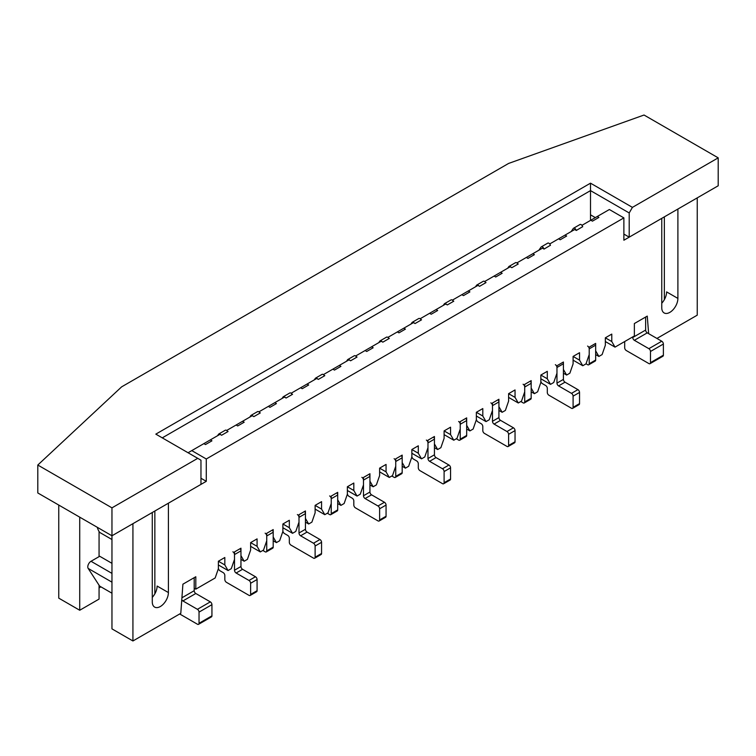 <?xml version="1.0" encoding="UTF-8"?>
<svg xmlns="http://www.w3.org/2000/svg" width="756" height="756" viewBox="0 0 756 756"><rect width="100%" height="100%" fill="white"/><g stroke="black" fill="none" stroke-linecap="round" stroke-linejoin="round"><path stroke-width="1.13" d="M197.741 458.334L155.821 434.133L590.502 183.169L632.422 207.371L718.2 157.853L644.036 115.025L508.599 163.438L121.64 386.845L37.8 465.034L111.964 507.852L197.741 458.334L200.964 460.196L200.964 484.398L111.964 535.777L111.964 628.869L132.924 640.975L180.797 613.333L182.905 584.19L195.804 576.743L195.804 589.151L215.158 577.981L218.38 568.673L218.38 561.226L224.825 557.503L224.825 564.949L228.057 570.534L231.279 568.673L234.502 559.364L234.502 551.918L240.956 548.194L240.956 555.641L244.179 561.226L247.401 559.364L250.623 550.056L250.623 542.61L257.078 538.886L257.078 546.333L260.3 551.918L263.523 550.056L266.745 540.748L266.745 533.301L273.2 529.578L273.2 537.025L276.422 542.61L279.644 540.748L282.876 531.44L282.876 523.993L289.321 520.27L289.321 527.716L292.544 533.301L295.776 531.44L298.998 522.131L298.998 514.685L305.443 510.962L305.443 518.408L308.675 523.993L311.897 522.131L315.12 512.823L315.12 505.377L321.565 501.653L321.565 509.1L324.796 514.685L328.019 512.823L331.241 503.515L331.241 496.068L337.696 492.345L337.696 499.792L340.918 505.377L344.141 503.515L347.363 494.207L347.363 486.76L353.817 483.037L353.817 490.483L357.04 496.068L360.262 494.207L363.485 484.898L363.485 477.452L369.939 473.728L369.939 481.175L373.162 486.76L376.384 484.898L379.616 475.59L379.616 468.144L386.061 464.42L386.061 471.867L389.283 477.452L392.515 475.59L395.738 466.282L395.738 458.835L402.183 455.112L402.183 462.559L405.405 468.144L408.637 466.282L411.859 456.974L411.859 449.527L418.304 445.804L418.304 453.25L421.536 458.835L424.759 456.974L427.981 447.665L427.981 440.219L434.435 436.495L434.435 443.942L437.658 449.527L440.88 447.665L444.103 438.357L444.103 430.911L450.557 427.187L450.557 434.634L453.78 440.219L457.002 438.357L460.224 429.049L460.224 421.602L466.679 417.879L466.679 425.326L469.901 430.911L473.124 429.049L476.356 419.741L476.356 412.294L482.8 408.571L482.8 416.017L486.023 421.602L489.255 419.741L492.477 410.432L492.477 402.986L498.922 399.253L498.922 406.709L502.145 412.294L505.377 410.432L508.599 401.124L508.599 393.668L515.044 389.945L515.044 397.391L518.276 402.986L521.498 401.124L524.721 391.806L524.721 384.36L531.175 380.637L531.175 388.083L534.397 393.668L537.62 391.806L540.842 382.498L540.842 375.052L547.297 371.328L547.297 378.775L550.519 384.36L553.742 382.498L556.964 373.19L556.964 365.743L563.418 362.02L563.418 369.467L566.641 375.052L569.863 373.19L573.095 363.882L573.095 356.435L579.54 352.712L579.54 360.158L582.763 365.743L585.985 363.882L589.217 354.573L589.217 347.127L595.662 343.404L595.662 350.85L598.884 356.435L602.116 354.573L605.339 345.265L605.339 337.819L611.784 334.095L611.784 341.542L615.015 347.127L634.36 335.957L634.36 323.549L645.643 317.029L645.643 330.06L632.744 337.507A2.277 1.314 60 0 0 634.36 340.304L648.875 348.677A2.277 1.314 60 0 1 650.481 351.474L650.481 362.644A2.277 1.314 60 0 1 650.009 363.683A2.277 1.314 60 0 1 648.875 363.57L626.299 350.538A2.277 1.314 60 0 1 624.683 347.751L624.683 341.542M645.643 330.06A2.277 1.314 60 0 0 647.259 332.857L661.765 341.23A2.277 1.314 60 0 1 663.381 344.027L663.381 355.197A2.277 1.314 60 0 1 662.908 356.237L650.009 363.683M632.744 336.892L632.744 337.507M181.922 597.788L194.197 590.701A2.277 1.314 -120 0 0 195.804 593.498L210.319 601.87A2.277 1.314 -120 0 1 211.935 604.668L211.935 615.838A2.277 1.314 -120 0 1 211.463 616.877L198.563 624.324A2.277 1.314 -120 0 0 199.036 623.284L199.036 612.114A2.277 1.314 -120 0 0 197.42 609.317L182.905 600.944L195.804 593.498M181.78 599.754A2.277 1.314 -120 0 0 182.905 600.944M182.905 584.19L194.197 577.669L194.197 590.701M179.682 613.976L197.42 624.22A2.277 1.314 -120 0 0 198.563 624.324M571.158 231.572L573.303 228.473A2.277 1.314 60 0 1 573.568 228.236A2.277 1.314 60 0 1 576.204 230.391M579.748 224.749A2.277 1.314 60 0 1 580.013 224.513A2.277 1.314 60 0 1 582.687 226.781M587.601 346.068A2.277 1.314 60 0 1 589.217 348.866L589.217 363.759A2.277 1.314 60 0 1 588.744 364.798A2.277 1.314 60 0 1 587.601 364.685L586.023 363.778M595.246 343.649A2.277 1.314 60 0 1 595.662 345.142L595.662 360.036A2.277 1.314 60 0 1 595.189 361.075L588.744 364.798M507.739 268.191L508.807 266.641A2.277 1.314 60 0 1 509.072 266.395A2.277 1.314 60 0 1 511.018 267.227M515.261 262.918A2.277 1.314 60 0 1 515.516 262.672A2.277 1.314 60 0 1 517.907 264.184M523.105 384.237A2.277 1.314 60 0 1 524.721 387.034L524.721 401.927A2.277 1.314 60 0 1 524.248 402.967A2.277 1.314 60 0 1 523.105 402.853L520.799 401.521M530.296 381.147A2.277 1.314 60 0 1 531.175 383.311L531.175 398.204A2.277 1.314 60 0 1 530.703 399.244L524.248 402.967M443.243 305.424L444.32 303.874A2.277 1.314 60 0 1 444.575 303.628A2.277 1.314 60 0 1 446.522 304.46M450.765 300.151A2.277 1.314 60 0 1 451.03 299.905A2.277 1.314 60 0 1 453.411 301.417M458.618 421.47A2.277 1.314 60 0 1 460.224 424.267L460.224 439.16A2.277 1.314 60 0 1 459.752 440.2A2.277 1.314 60 0 1 458.618 440.086L456.303 438.754M465.8 418.38A2.277 1.314 60 0 1 466.679 420.544L466.679 435.437A2.277 1.314 60 0 1 466.206 436.477L459.752 440.2M378.756 342.657L379.824 341.107A2.277 1.314 60 0 1 380.088 340.871A2.277 1.314 60 0 1 382.035 341.693M386.278 337.384A2.277 1.314 60 0 1 386.533 337.148A2.277 1.314 60 0 1 388.915 338.65M394.122 458.703A2.277 1.314 60 0 1 395.738 461.5L395.738 476.393A2.277 1.314 60 0 1 395.265 477.433A2.277 1.314 60 0 1 394.122 477.329L391.816 475.987M401.313 455.613A2.277 1.314 60 0 1 402.183 457.777L402.183 472.67A2.277 1.314 60 0 1 401.71 473.71L395.265 477.433M314.26 379.89L315.328 378.34A2.277 1.314 60 0 1 315.592 378.104A2.277 1.314 60 0 1 317.539 378.926M321.782 374.617A2.277 1.314 60 0 1 322.037 374.381A2.277 1.314 60 0 1 324.428 375.883M329.635 495.945A2.277 1.314 60 0 1 331.241 498.733L331.241 513.626A2.277 1.314 60 0 1 330.769 514.675A2.277 1.314 60 0 1 329.635 514.562L327.32 513.23M336.817 492.846A2.277 1.314 60 0 1 337.696 495.01L337.696 509.903A2.277 1.314 60 0 1 337.223 510.952L330.769 514.675M249.763 417.123L250.841 415.583A2.277 1.314 60 0 1 251.096 415.337A2.277 1.314 60 0 1 253.043 416.169M257.286 411.859A2.277 1.314 60 0 1 257.55 411.614A2.277 1.314 60 0 1 259.932 413.116M265.139 533.178A2.277 1.314 60 0 1 266.745 535.966L266.745 550.859A2.277 1.314 60 0 1 266.282 551.908A2.277 1.314 60 0 1 265.139 551.795L262.833 550.462M272.321 530.088A2.277 1.314 60 0 1 273.2 532.243L273.2 547.136A2.277 1.314 60 0 1 272.727 548.185L266.282 551.908M540.842 380.882A2.277 1.314 -120 0 0 542.458 383.679L545.681 385.541A2.277 1.314 -120 0 1 547.297 388.338L547.297 392.43A2.277 1.314 -120 0 0 548.903 395.218L571.479 408.259A2.277 1.314 -120 0 0 572.623 408.363A2.277 1.314 -120 0 0 573.095 407.323L573.095 396.153A2.277 1.314 -120 0 0 571.479 393.356L558.58 385.91A2.277 1.314 -120 0 1 556.964 383.122L556.964 367.482A2.277 1.314 -120 0 0 555.358 364.685M572.623 408.363L579.068 404.64A2.277 1.314 -120 0 0 579.54 403.6L579.54 392.43A2.277 1.314 -120 0 0 577.924 389.633L565.025 382.186A2.277 1.314 -120 0 1 563.418 379.399L563.418 363.759A2.277 1.314 -120 0 0 563.003 362.266M550.434 245.398A2.277 1.314 -120 0 0 547.769 243.13L541.315 246.853A2.277 1.314 -120 0 0 541.06 247.089L538.905 250.189M543.961 249.007A2.277 1.314 -120 0 0 541.315 246.853M476.356 419.051A2.277 1.314 -120 0 0 477.962 421.848L481.185 423.71A2.277 1.314 -120 0 1 482.8 426.497L482.8 430.599A2.277 1.314 -120 0 0 484.416 433.386L506.983 446.418A2.277 1.314 -120 0 0 508.127 446.531A2.277 1.314 -120 0 0 508.599 445.492L508.599 434.322A2.277 1.314 -120 0 0 506.983 431.525L494.084 424.078A2.277 1.314 -120 0 1 492.477 421.29L492.477 405.651A2.277 1.314 -120 0 0 490.861 402.853M508.127 446.531L514.571 442.808A2.277 1.314 -120 0 0 515.044 441.769L515.044 430.599A2.277 1.314 -120 0 0 513.437 427.801L500.538 420.355A2.277 1.314 -120 0 1 498.922 417.567L498.922 401.927A2.277 1.314 -120 0 0 498.053 399.763M485.654 282.801A2.277 1.314 -120 0 0 483.273 281.289L476.828 285.012A2.277 1.314 -120 0 0 476.563 285.258L475.496 286.808M478.775 285.844A2.277 1.314 -120 0 0 476.828 285.012M411.859 456.284A2.277 1.314 -120 0 0 413.475 459.081L416.698 460.943A2.277 1.314 -120 0 1 418.304 463.73L418.304 467.832A2.277 1.314 -120 0 0 419.92 470.619L442.496 483.651A2.277 1.314 -120 0 0 443.63 483.764A2.277 1.314 -120 0 0 444.103 482.725L444.103 471.555A2.277 1.314 -120 0 0 442.496 468.758L429.597 461.311A2.277 1.314 -120 0 1 427.981 458.523L427.981 442.884A2.277 1.314 -120 0 0 426.365 440.086M443.63 483.764L450.085 480.041A2.277 1.314 -120 0 0 450.557 479.002L450.557 467.832A2.277 1.314 -120 0 0 448.941 465.034L436.042 457.588A2.277 1.314 -120 0 1 434.435 454.8L434.435 439.16A2.277 1.314 -120 0 0 433.557 436.996M421.168 320.034A2.277 1.314 -120 0 0 418.777 318.522L412.332 322.245A2.277 1.314 -120 0 0 412.067 322.491L410.999 324.04M414.279 323.077A2.277 1.314 -120 0 0 412.332 322.245M347.363 493.517A2.277 1.314 -120 0 0 348.979 496.314L352.201 498.176A2.277 1.314 -120 0 1 353.817 500.973L353.817 505.065A2.277 1.314 -120 0 0 355.424 507.852L378 520.893A2.277 1.314 -120 0 0 379.143 520.997A2.277 1.314 -120 0 0 379.616 519.958L379.616 508.788A2.277 1.314 -120 0 0 378 505.991L365.101 498.544A2.277 1.314 -120 0 1 363.485 495.756L363.485 480.117A2.277 1.314 -120 0 0 361.878 477.32M379.143 520.997L385.588 517.274A2.277 1.314 -120 0 0 386.061 516.235L386.061 505.065A2.277 1.314 -120 0 0 384.445 502.267L371.555 494.821A2.277 1.314 -120 0 1 369.939 492.033L369.939 476.393A2.277 1.314 -120 0 0 369.06 474.229M356.671 357.267A2.277 1.314 -120 0 0 354.29 355.764L347.836 359.487A2.277 1.314 -120 0 0 347.58 359.724L346.503 361.274M349.782 360.31A2.277 1.314 -120 0 0 347.836 359.487M282.876 530.759A2.277 1.314 -120 0 0 284.483 533.547L287.705 535.409A2.277 1.314 -120 0 1 289.321 538.206L289.321 542.298A2.277 1.314 -120 0 0 290.937 545.095L313.504 558.126A2.277 1.314 -120 0 0 314.647 558.24A2.277 1.314 -120 0 0 315.12 557.191L315.12 546.021A2.277 1.314 -120 0 0 313.504 543.233L300.605 535.787A2.277 1.314 -120 0 1 298.998 532.989L298.998 517.35A2.277 1.314 -120 0 0 297.382 514.562M314.647 558.24L321.092 554.517A2.277 1.314 -120 0 0 321.565 553.468L321.565 542.298A2.277 1.314 -120 0 0 319.958 539.51L307.059 532.063A2.277 1.314 -120 0 1 305.443 529.266L305.443 513.626A2.277 1.314 -120 0 0 304.573 511.462M292.175 394.5A2.277 1.314 -120 0 0 289.794 392.997L283.349 396.72A2.277 1.314 -120 0 0 283.084 396.957L282.016 398.506M285.295 397.552A2.277 1.314 -120 0 0 283.349 396.72M218.38 567.992A2.277 1.314 -120 0 0 219.996 570.78L223.218 572.642A2.277 1.314 -120 0 1 224.825 575.439L224.825 579.531A2.277 1.314 -120 0 0 226.441 582.328L249.017 595.359A2.277 1.314 -120 0 0 250.151 595.473A2.277 1.314 -120 0 0 250.623 594.424L250.623 583.254A2.277 1.314 -120 0 0 249.017 580.466L236.118 573.02A2.277 1.314 -120 0 1 234.502 570.222L234.502 554.583A2.277 1.314 -120 0 0 232.895 551.795M250.151 595.473L256.605 591.75A2.277 1.314 -120 0 0 257.078 590.701L257.078 579.531A2.277 1.314 -120 0 0 255.462 576.743L242.563 569.296A2.277 1.314 -120 0 1 240.956 566.499L240.956 550.859A2.277 1.314 -120 0 0 240.077 548.705M227.688 431.733A2.277 1.314 -120 0 0 225.297 430.23L218.853 433.953A2.277 1.314 -120 0 0 218.588 434.199L217.52 435.74M220.799 434.785A2.277 1.314 -120 0 0 218.853 433.953M227.254 431.062L228.057 431.525L221.602 435.248L219.996 434.313L188.064 452.75M79.72 517.161L79.72 610.253L58.76 598.147L58.76 505.065M634.36 323.549L647.259 316.102L648.648 333.661M597.278 216.49L590.823 220.213L592.439 221.149L598.884 217.426L597.278 216.49L609.364 209.516L623.88 217.889L623.88 240.228L661.765 218.352L661.765 307.72A11.397 6.587 -60 0 0 664.127 312.937A11.397 6.587 -60 0 0 672.916 309.884A11.397 6.587 -60 0 0 677.896 298.412L677.896 209.043L697.24 197.874L697.24 315.167L656.936 338.442M623.88 217.889L206.284 458.986L206.284 481.326L168.399 503.203L168.399 592.562A11.397 6.587 -60 0 1 163.419 604.035A11.397 6.587 -60 0 1 154.64 607.096A11.397 6.587 -60 0 1 152.277 601.87L152.277 512.511L132.924 523.681L132.924 640.975M200.964 478.255L206.284 481.326M218.38 561.226L224.825 564.949M218.38 564.949L228.057 570.534M582.649 226.668L576.318 230.457L574.702 229.522L549.716 243.952M550.406 245.284L544.065 249.074L542.458 248.148L516.868 262.918M517.463 263.504L518.276 263.967L511.821 267.69L510.215 266.764L484.615 281.534M485.22 282.12L486.023 282.583L479.578 286.307L477.962 285.381L452.371 300.151M452.976 300.737L453.78 301.2L447.325 304.923L445.719 303.997L420.128 318.767M420.723 319.353L421.536 319.816L415.082 323.54L413.475 322.614L387.875 337.393M388.48 337.97L389.283 338.433L382.838 342.156L381.222 341.23L355.632 356.01M356.237 356.586L357.04 357.059L350.595 360.782L348.979 359.847L323.388 374.626M323.984 375.203L324.796 375.675L318.342 379.399L316.736 378.463L291.136 393.243M291.74 393.829L292.544 394.292L286.099 398.015L284.483 397.08L258.892 411.859M242.563 421.281L236.118 425.004L237.724 425.94L244.179 422.217L242.563 421.281L252.239 415.696L253.855 416.632L260.3 412.908L259.497 412.445M573.095 360.158L582.763 365.743M558.58 238.839L560.196 239.765L566.641 236.042L565.025 235.107M595.662 354.573L598.884 356.435M563.418 373.19L566.641 375.052M540.842 378.775L550.519 384.36M526.337 257.456L527.943 258.382L534.397 254.659L532.782 253.732M531.175 391.806L534.397 393.668M508.599 397.401L518.276 402.986M494.084 276.072L495.7 276.998L502.145 273.275L500.538 272.349M498.922 410.432L502.145 412.294M476.356 416.017L486.023 421.602M461.84 294.689L463.456 295.615L469.901 291.892L468.295 290.965M466.679 429.049L469.901 430.911M444.103 434.634L453.78 440.219M429.597 313.305L431.203 314.231L437.658 310.508L436.042 309.582M434.435 447.665L437.658 449.527M411.859 453.25L421.536 458.835M397.344 331.922L398.96 332.848L405.405 329.125L403.798 328.198M402.183 466.282L405.405 468.144M379.616 471.867L389.283 477.452M365.101 350.538L366.717 351.474L373.162 347.751L371.555 346.815M369.939 484.898L373.162 486.76M347.363 490.483L357.04 496.068M332.857 369.155L334.464 370.09L340.918 366.367L339.302 365.431M337.696 503.515L340.918 505.377M315.12 509.1L324.796 514.685M300.605 387.771L302.22 388.707L308.675 384.984L307.059 384.048M305.443 522.131L308.675 523.993M282.876 527.716L292.544 533.301M268.361 406.388L269.977 407.323L276.422 403.6L274.815 402.664M273.2 540.748L276.422 542.61M250.623 546.333L260.3 551.918M240.956 559.364L244.179 561.226M194.197 588.225L195.804 589.151M203.865 443.621L205.481 444.556L211.935 440.833L210.319 439.897M573.095 356.435L579.54 360.158M605.339 337.819L611.784 341.542M605.339 341.542L615.015 347.127M152.277 597.372A11.397 6.587 120 0 0 157.116 586.051L168.399 592.562M99.064 587.913L100.926 586.845M79.72 610.253L99.064 599.083L99.064 585.229M99.064 531.487L99.064 556.633M250.623 542.61L257.078 546.333M282.876 523.993L289.321 527.716M315.12 505.377L321.565 509.1M347.363 486.76L353.817 490.483M379.616 468.144L386.061 471.867M411.859 449.527L418.304 453.25M444.103 430.911L450.557 434.634M476.356 412.294L482.8 416.017M508.599 393.668L515.044 397.391M540.842 375.052L547.297 378.775M661.765 303.222A11.397 6.587 120 0 0 666.603 291.892L677.896 298.412M191.778 450.604L206.284 458.986M590.823 220.213L581.959 225.335M236.118 425.004L226.649 430.476M111.964 593.214L99.631 586.098L88.178 568.427A4.564 2.637 -60 0 1 91.013 561.283L99.716 556.265L111.964 563.333M99.064 585.673L99.537 585.947M111.964 539.519L99.716 532.441A31.875 18.399 -60 0 1 97.288 527.31M664.344 299.659L664.344 216.868M154.857 593.81L154.857 511.018M590.502 220.402L590.502 214.817L595.341 217.615M111.964 507.852L111.964 535.777L37.8 492.959L37.8 465.034M718.2 157.853L718.2 185.778L629.2 237.157L623.88 234.086M632.422 207.371L629.2 212.956L590.502 190.616L590.502 214.817M590.502 183.169L590.502 190.616L162.275 437.856M629.2 212.956L629.2 237.157M661.765 341.23L648.875 348.677M663.381 344.027L650.481 351.474M663.381 355.197L650.481 362.644M647.259 332.857L634.36 340.304M199.036 612.114L211.935 604.668M197.42 609.317L210.319 601.87M199.036 623.284L211.935 615.838M589.217 363.759L595.662 360.036M589.217 348.866L595.662 345.142M524.721 401.927L531.175 398.204M524.721 387.034L531.175 383.311M460.224 439.16L466.679 435.437M460.224 424.267L466.679 420.544M395.738 476.393L402.183 472.67M395.738 461.5L402.183 457.777M331.241 513.626L337.696 509.903M331.241 498.733L337.696 495.01M266.745 550.859L273.2 547.136M266.745 535.966L273.2 532.243M563.418 363.759L556.964 367.482M565.025 382.186L558.58 385.91M563.418 379.399L556.964 383.122M577.924 389.633L571.479 393.356M579.54 392.43L573.095 396.153M579.54 403.6L573.095 407.323M498.922 401.927L492.477 405.651M500.538 420.355L494.084 424.078M498.922 417.567L492.477 421.29M513.437 427.801L506.983 431.525M515.044 430.599L508.599 434.322M515.044 441.769L508.599 445.492M434.435 439.16L427.981 442.884M436.042 457.588L429.597 461.311M434.435 454.8L427.981 458.523M448.941 465.034L442.496 468.758M450.557 467.832L444.103 471.555M450.557 479.002L444.103 482.725M369.939 476.393L363.485 480.117M371.555 494.821L365.101 498.544M369.939 492.033L363.485 495.756M384.445 502.267L378 505.991M386.061 505.065L379.616 508.788M386.061 516.235L379.616 519.958M305.443 513.626L298.998 517.35M307.059 532.063L300.605 535.787M305.443 529.266L298.998 532.989M319.958 539.51L313.504 543.233M321.565 542.298L315.12 546.021M321.565 553.468L315.12 557.191M240.956 550.859L234.502 554.583M242.563 569.296L236.118 573.02M240.956 566.499L234.502 570.222M255.462 576.743L249.017 580.466M257.078 579.531L250.623 583.254M257.078 590.701L250.623 594.424M91.013 561.283L111.964 573.388M88.178 568.427L111.964 582.158M580.013 224.513L573.568 228.236M515.516 262.672L509.072 266.395M451.03 299.905L444.575 303.628M386.533 337.148L380.088 340.871M322.037 374.381L315.592 378.104M257.55 411.614L251.096 415.337"/></g></svg>
